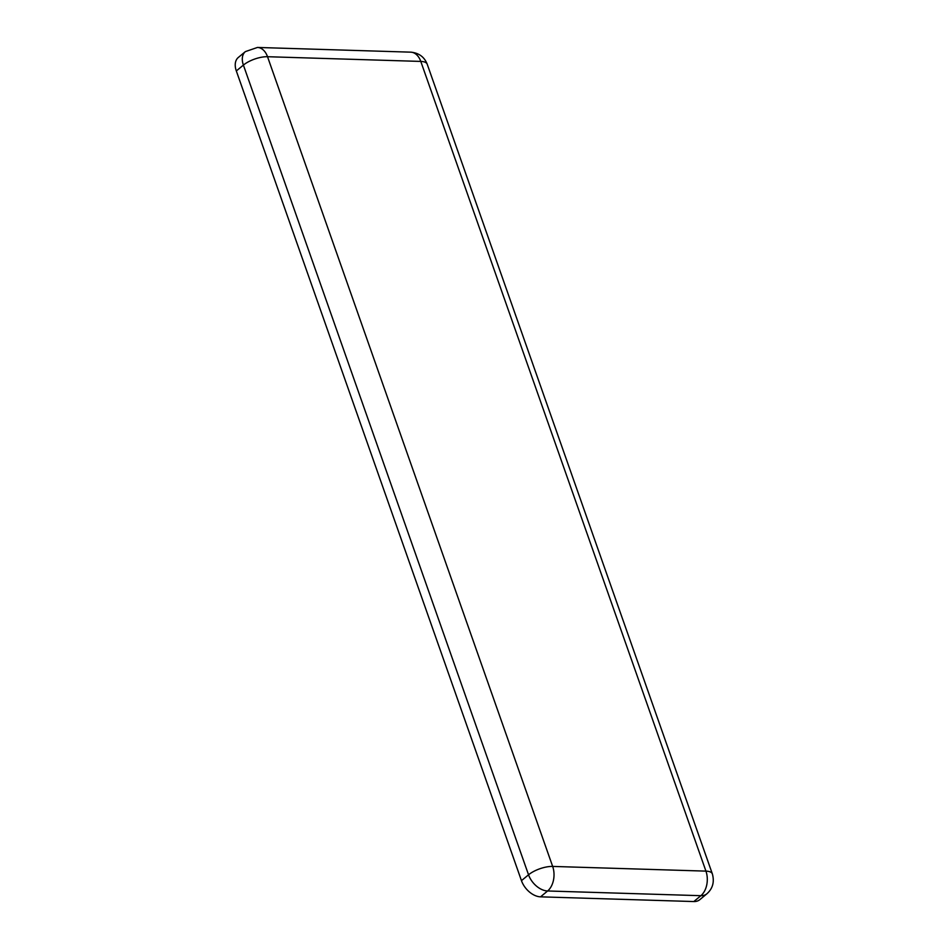 <?xml version="1.0" encoding="UTF-8"?>
<svg xmlns="http://www.w3.org/2000/svg" width="949" height="949" viewBox="0 0 949 949"><rect width="100%" height="100%" fill="white"/><g stroke="black" fill="none" stroke-linecap="round" stroke-linejoin="round"><path stroke-width="1.42" d="M693.814 901.55A18.067 11.685 50.3 0 0 699.781 899.688L706.851 893.828A18.067 11.685 -129.7 0 1 700.884 895.69L693.814 901.55L540.539 896.841A18.067 11.685 50.3 0 1 521.464 880.66L236.325 70.95L243.395 65.09A18.067 11.685 -129.7 0 1 245.388 51.602L238.318 57.462A18.067 11.685 50.3 0 0 236.325 70.95M706.851 893.828C712.735 888.596 714.573 881.965 712.367 873.922A18.067 6.821 -19.4 0 0 705.937 871.123L552.662 866.425A18.067 11.969 91.8 0 1 547.609 890.981A18.067 11.685 -129.7 0 1 528.534 874.8L243.395 65.09A18.067 6.821 -19.4 0 1 267.523 56.715L420.787 61.424L705.937 871.123A18.067 11.969 91.8 0 1 700.884 895.69L547.609 890.981L540.539 896.841M245.388 51.602L257.464 47.45A18.067 11.969 -88.2 0 1 267.523 56.715L552.662 866.425A18.067 6.821 160.6 0 0 528.534 874.8L521.464 880.66M712.367 873.922L427.216 64.212A18.067 6.821 -19.4 0 0 420.787 61.424A18.067 11.969 -88.2 0 0 410.739 52.159L257.464 47.45M427.216 64.212C424.369 56.94 418.865 52.919 410.739 52.159"/></g></svg>
